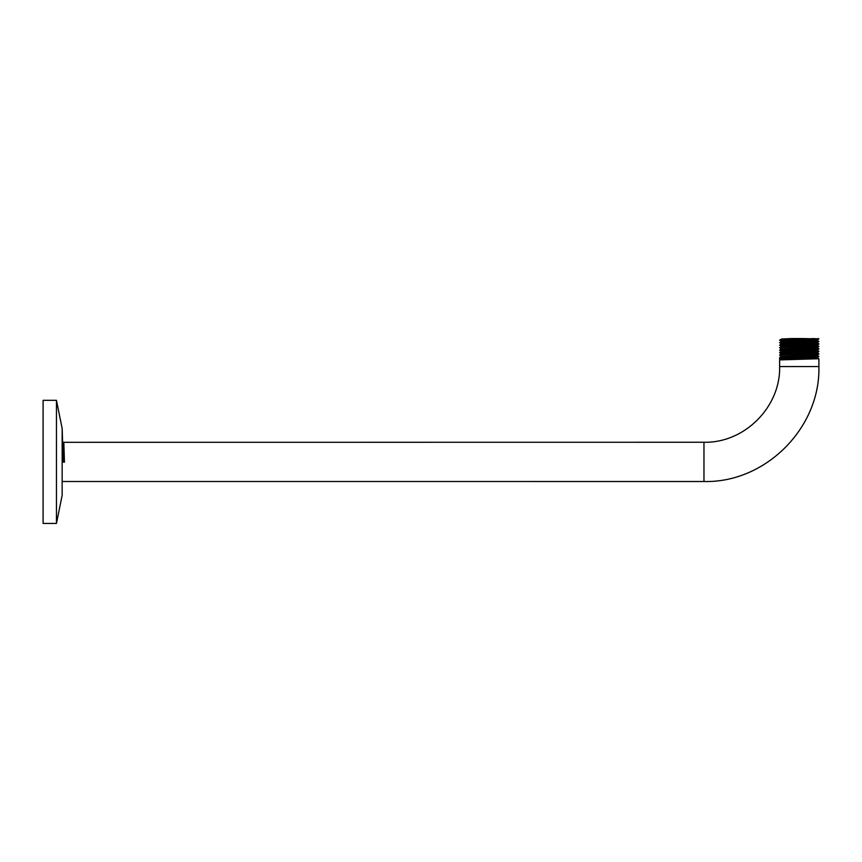 <?xml version="1.0" encoding="UTF-8"?>
<svg xmlns="http://www.w3.org/2000/svg" width="862" height="862" viewBox="0 0 862 862"><rect width="100%" height="100%" fill="white"/><g stroke="black" fill="none" stroke-linecap="round" stroke-linejoin="round"><path stroke-width="1.29" d="M62.161 471.255L62.161 495.241L56.45 523.449L56.45 400.313L62.161 428.533L63.303 462.14L64.456 462.161L63.82 442.249L62.678 444.242M62.161 495.241L62.161 428.533M56.45 523.449L43.1 523.449L43.1 400.313L56.45 400.313M62.57 481.502L703.963 481.513C765.381 483.097 820.484 427.994 818.9 366.576L779.636 366.576C780.681 407.015 744.391 443.294 703.963 442.249L63.799 442.303M63.303 462.14L64.456 462.161M818.846 356.221L779.636 357.493L779.636 366.576M818.835 353.743L779.636 355.015L818.9 353.97L816.907 355.133L781.618 356.34L779.636 357.493M816.907 357.579L818.9 358.732L779.894 359.907L779.894 357.622L818.9 356.448L816.907 355.101M779.647 352.741L818.9 351.297L779.636 352.73M779.647 355.004L781.629 353.873L816.907 352.655L818.889 351.513M797.275 350.834L779.636 350.252L818.9 348.819L779.636 350.252M818.889 349.035L816.907 350.177L781.629 351.384L779.636 352.536M816.907 345.166L818.9 346.341L779.636 347.58L818.9 346.535L816.907 347.688L781.629 348.894L779.636 350.058M816.907 347.655L818.9 348.819M779.679 345.317L818.9 344.057L816.907 345.209L781.629 346.416L779.636 347.58M779.69 342.85L818.9 341.578L816.907 342.72L818.9 343.863L779.636 345.102L781.629 346.449M816.917 340.231L818.9 341.384L779.636 342.623L781.629 343.96L779.636 345.102M779.69 340.371L800.852 339.682C823.49 339.305 824.266 338.938 803.179 338.561L791.715 338.561L803.179 338.561M811.67 338.561C822.294 338.82 820.969 339.089 807.694 339.348L779.636 340.145L781.629 341.481L779.636 342.623M818.846 338.874L816.907 340.253L781.629 341.46M779.647 340.134L781.629 338.992L791.715 338.55L781.618 339.014M818.889 356.448L816.907 357.601L781.845 358.764L779.894 359.907M779.894 357.622L781.845 358.764M816.907 342.72L781.629 343.927M703.963 442.249L703.963 481.513M800.852 339.682L800.852 341.977M818.9 358.732L818.9 366.576M818.878 351.287L816.907 350.144M818.878 353.765L816.907 352.623M781.629 351.416L779.647 350.274M781.629 353.894L779.647 352.752M781.618 356.362L779.647 355.219M818.297 338.561L818.878 338.906M779.647 347.785L781.629 348.938"/></g></svg>

